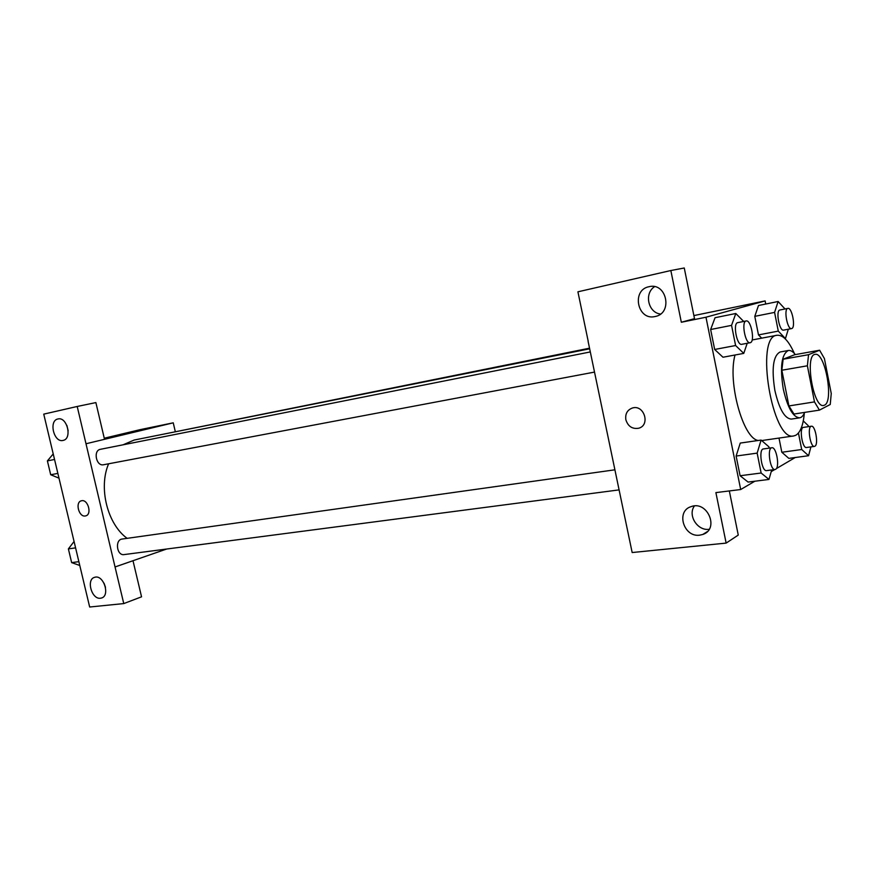 <?xml version="1.0" encoding="UTF-8"?>
<svg xmlns="http://www.w3.org/2000/svg" width="875" height="875" viewBox="0 0 875 875"><rect width="100%" height="100%" fill="white"/><g stroke="black" fill="none" stroke-linecap="round" stroke-linejoin="round"><path stroke-width="1.31" d="M824.48 405.169L823.637 405.453C813.367 408.505 804.409 354.845 815.106 354.386C824.961 351.488 834.159 401.439 824.48 405.169M831.25 393.509L824.414 358.575L819.623 350.23L808.544 354.692L807.384 365.794L814.483 401.898L819.438 410.123L830.244 404.491L831.25 393.509M807.384 365.794L781.845 370.234L788.911 405.934L814.483 401.898M788.911 405.934L793.975 414.039L819.438 410.123M781.845 370.234L783.125 359.231L808.544 354.692M819.623 350.23L794.62 354.725L783.125 359.231M795.32 354.594C792.903 351.509 790.595 350.142 788.386 350.481C781.528 354.145 779.822 366.997 783.278 389.036C787.577 407.695 793.034 417.287 799.63 417.834C801.675 417.473 803.327 415.669 804.584 412.409M799.63 417.834L791.328 419.092C784.645 418.567 779.166 409.008 774.867 390.436C771.422 368.473 773.172 355.655 780.117 351.991L788.386 350.481M804.333 413.044C803.283 424.977 800.461 432.37 795.856 435.236L793.767 435.936C772.341 442.247 754.644 336.262 776.956 335.267C782.873 334.698 788.681 340.769 794.38 353.478M758.231 440.486C743.072 438.659 727.409 381.861 735.022 355.009M765.723 304.041L765.111 300.913L705.972 317.22L740.688 489.53L754.862 481.217M771.225 471.614L774.747 469.547M776.344 468.606L795.233 457.516M769.147 448.142L768.873 446.786L761.097 440.07L740.25 443.078L736.127 456.05L740.097 475.737L748.092 482.07L768.972 479.434L771.706 469.941M743.706 321.453L735.798 313.491L715.05 317.713L710.642 329.514L714.667 349.475L722.991 357.23L743.772 353.391L747.206 343.284M785.006 308.963L778.116 301.503L758.483 305.517L754.786 316.356L758.483 334.906L761.709 338.155L758.483 334.906L778.28 331.111L785.444 338.57L788.32 329.219M798.438 433.016L801.708 449.52L781.823 452.255L779.002 438.069L781.823 452.255L788.834 458.38L808.577 455.722L810.906 446.884M681.33 322.252L670.841 270.528L684.261 267.991L694.498 318.653L681.33 322.252L705.972 317.22M693.886 315.58L765.111 300.913M588.197 341.25L577.916 291.812L670.841 270.528M654.566 286.672C643.934 293.387 648.112 312.659 660.494 314.048M655.08 316.531L655.353 316.477C673.138 313.173 666.641 282.111 649.086 286.694C631.137 289.866 637.416 320.95 655.08 316.531M588.087 341.283L632.166 552.541L726.141 543.102L738.259 535.084L729.334 490.941M726.141 543.102L715.892 492.603L740.688 489.53M694.422 505.969C687.466 515.233 697.43 531.092 709.155 529.298M699.727 535.161L702.745 534.472C719.688 529.255 707.536 500.227 691.119 506.625C675.631 511.098 683.627 537.6 699.727 535.161M625.844 419.716C625.089 413.864 627.266 409.959 632.362 408.023C644.153 404.195 650.672 425.316 638.619 428.247C632.242 429.22 627.977 426.377 625.844 419.716C627.987 426.377 632.242 429.22 638.619 428.247C650.672 425.316 644.153 404.195 632.373 408.013C627.277 409.959 625.1 413.864 625.844 419.716M127.137 538.344C107.417 524.125 98.306 487.802 108.609 463.783M123.036 444.817L134.148 440.048L589.652 348.797M103.841 464.68L103.545 464.745C96.195 466.539 92.936 450.395 100.428 449.312L590.297 351.936M619.008 489.902L124.119 554.586C116.736 555.953 114.68 539.689 122.15 539.044L614.83 469.82M162.717 434.328L589.52 348.184M115.041 566.956L77.208 406.47L43.75 414.137L89.666 607.009L123.769 603.586L115.041 566.956L166.622 549.03M175.219 431.309L173.25 422.822L104.519 439.316L95.878 402.587L77.208 406.47M85.312 515.966C78.827 517.377 74.889 502.053 81.408 500.795C87.916 498.75 92.356 514.566 85.652 515.889L85.662 515.889C92.356 514.566 87.916 498.75 81.419 500.795C74.889 502.053 78.837 517.377 85.312 515.966M63.022 440.431C53.802 442.892 48.508 420.514 57.958 418.972C67.145 416.413 72.516 438.856 63.098 440.409L63.022 440.431M100.472 598.227C91.634 599.703 85.958 579.239 94.686 577.303C103.556 574.197 110.556 595.919 101.369 598.052L100.472 598.227M66.883 425.425L68.184 430.828M104.048 583.198L105.503 587.3M133 560.722L141.553 596.816L123.769 603.586M133.066 560.711L115.117 566.945M104.519 439.316L86.013 443.756M173.25 422.822L140.328 429.603L104.256 438.222M133.766 431.845L118.858 435.17M74.069 541.494L68.381 548.887L71.652 562.614L79.789 565.491M68.381 548.887L75.589 547.881M71.652 562.614L78.881 561.673M70.547 557.966L69.147 552.092M53.222 453.928L47.392 460.895L50.706 474.753L58.986 478.155M47.392 460.895L54.545 459.473M50.706 474.753L57.859 473.397M49.7 470.564L48.289 464.636M801.708 449.52L808.577 455.722M808.38 426.661L808.172 425.578L803.272 420.941M814.472 446.392L806.477 447.497C802.233 448.602 799.006 427.514 803.403 427.394L811.388 426.223C815.325 425.13 818.737 444.533 814.909 446.228L814.472 446.392C810.272 447.497 807.034 426.333 811.388 426.223M781.823 452.255L788.834 458.38M778.116 301.503L774.583 312.397L778.28 331.111M783.759 330.083L783.606 330.116C779.362 331.472 775.469 310.352 779.909 309.991L787.861 308.394C791.984 307.081 795.911 327.633 791.722 328.552L791.569 328.595C787.369 329.941 783.475 308.744 787.861 308.394M758.483 305.517L754.786 316.356L774.583 312.397M754.786 316.356L758.483 334.906M761.097 440.07L757.148 453.119L761.13 473.014L768.972 479.434M775.064 469.503L766.598 470.608C761.666 471.822 758.319 449.083 763.405 448.941L771.848 447.759C776.398 446.578 780.03 467.316 775.622 469.306L775.064 469.503C770.175 470.706 766.817 447.891 771.848 447.759M740.25 443.078L736.127 456.05L757.148 453.119M736.127 456.05L740.097 475.737L761.13 473.014M740.097 475.737L748.092 482.07M735.798 313.491L731.555 325.369L735.602 345.527L743.772 353.391M741.945 344.258L741.748 344.312C736.816 345.822 732.627 323.072 737.767 322.634L746.178 320.961C750.969 319.484 755.223 341.567 750.367 342.672L750.17 342.727C745.281 344.225 741.092 321.387 746.178 320.961M715.05 317.713L710.642 329.514L731.555 325.369M710.642 329.514L714.667 349.475L735.602 345.527M714.667 349.475L722.991 357.23M761.688 440.573L793.767 435.936M752.139 339.97L776.956 335.267M702.745 534.472L707.262 531.661M103.545 464.745L594.497 372.094M101.369 598.052L101.992 597.822M783.606 330.116L791.569 328.595M741.748 344.312L750.17 342.727"/></g></svg>
